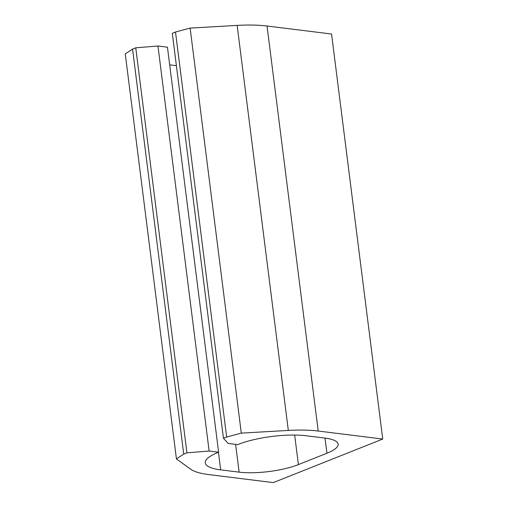 <?xml version="1.0" encoding="UTF-8"?>
<svg xmlns="http://www.w3.org/2000/svg" width="508" height="508" viewBox="0 0 508 508"><rect width="100%" height="100%" fill="white"/><g stroke="black" fill="none" stroke-linecap="round" stroke-linejoin="round"><path stroke-width="0.76" d="M241.3 433.121L288.322 430.428A66.25 16.993 -7.2 0 1 318.211 431.038L382.734 439.052L331.565 34.03L267.043 26.016A66.25 16.993 -7.2 0 0 237.153 25.4L190.132 28.099L241.3 433.121L226.663 437.032L175.501 32.004L190.132 28.099M382.734 439.052L273.298 482.6L208.775 474.586A66.25 16.993 -7.2 0 1 190.748 469.252L176.435 458.934L125.266 53.912L132.556 49.092L135.757 47.816L157.956 46.006L209.125 451.028L186.925 452.844L135.757 47.816M132.556 49.092L183.725 454.12L176.435 458.934M183.725 454.12L186.925 452.844M175.501 32.004L172.301 33.28L223.463 438.302L228.156 443.459L237.649 444.633A48.647 12.478 -7.2 0 1 306.318 435.775L324.783 438.067A42.24 10.833 -7.2 0 1 338.137 444.132A42.24 10.833 -7.2 0 1 326.936 453.238L298.387 464.598A42.24 10.833 -7.2 0 1 239.135 472.148L220.669 469.856A48.647 12.478 -7.2 0 1 205.289 462.864A48.647 12.478 -7.2 0 1 218.611 452.209L209.125 451.028M218.611 452.209L167.45 47.181L157.956 46.006M169.678 64.853L176.39 65.684M223.463 438.302L226.663 437.032M220.669 469.856L218.446 452.272M239.135 472.148L235.623 444.386M298.387 464.598L294.659 435.064M326.936 453.238L325.025 438.099M288.322 430.428L237.153 25.4M318.211 431.038L267.043 26.016"/></g></svg>
